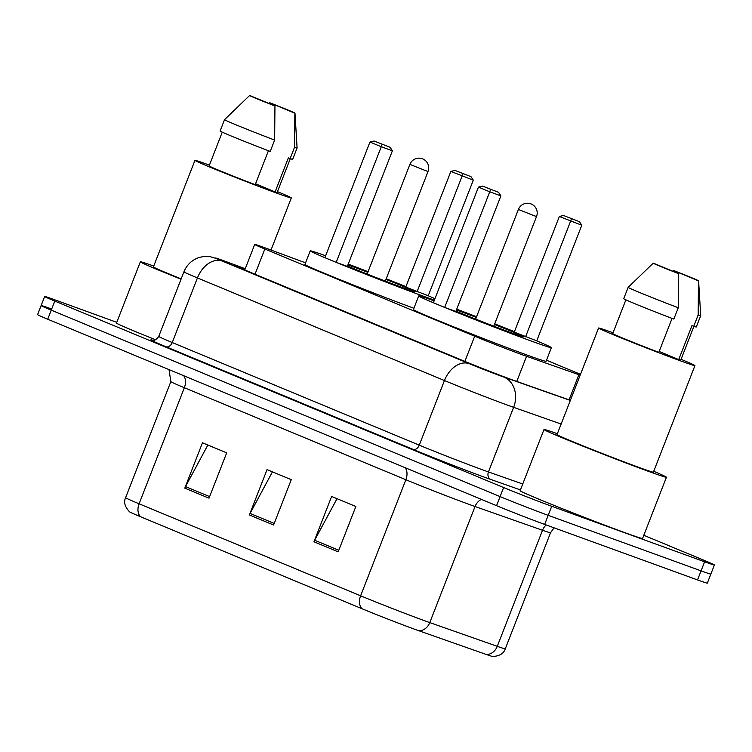 <?xml version="1.0" encoding="UTF-8"?>
<svg xmlns="http://www.w3.org/2000/svg" width="752" height="752" viewBox="0 0 752 752"><rect width="100%" height="100%" fill="white"/><g stroke="black" fill="none" stroke-linecap="round" stroke-linejoin="round"><path stroke-width="1.13" d="M305.547 262.852L269.019 249.297A36.51 0.827 21.3 0 0 264.507 247.643A36.51 0.827 21.3 0 0 254.702 244.438A36.51 0.827 21.3 0 0 264.836 249.025L474.691 336.21A36.51 0.827 21.3 0 0 526.569 356.298L578.88 374.693A36.51 0.827 21.3 0 0 580.196 375.154M580.497 374.383A36.51 0.827 21.3 0 0 574.772 371.958L546.478 360.208M245.19 268.84A36.51 0.827 21.3 0 0 244.353 268.539A36.51 0.827 21.3 0 0 234.558 265.334A36.51 0.827 21.3 0 0 244.682 269.921L464.247 361.139A36.51 0.827 21.3 0 0 516.126 381.226L570.383 400.308M643.806 535.283L704.276 560.4A36.51 0.827 -158.7 0 1 714.4 564.987A36.51 0.827 -158.7 0 1 704.605 561.791L551.724 506.275A36.51 0.827 -158.7 0 1 503.624 487.54L54.802 301.082A36.51 0.827 -158.7 0 1 44.669 296.495A36.51 0.827 -158.7 0 1 54.464 299.7L116.776 322.326M714.4 564.987L710.866 574.058A36.51 0.827 -158.7 0 1 701.071 570.862L548.189 515.336A36.51 0.827 -158.7 0 1 500.089 496.602L51.258 310.153A36.51 0.827 -158.7 0 1 41.134 305.566A36.51 0.827 -158.7 0 1 50.929 308.762M41.134 305.566L37.6 314.627A36.51 0.827 -158.7 0 0 47.724 319.215L496.555 505.673A36.51 0.827 -158.7 0 0 544.655 524.407L697.536 579.924A36.51 0.827 -158.7 0 0 707.331 583.129L710.866 574.058A36.51 0.827 -158.7 0 1 701.071 570.862L548.189 515.336A36.51 0.827 -158.7 0 1 500.089 496.602L51.258 310.153A36.51 0.827 -158.7 0 1 41.134 305.566L44.669 296.495M338.165 551.846L355.846 506.5L331.623 496.442L313.951 541.788L338.165 551.846M337.018 498.679L314.656 540.246A9.738 6.777 112.6 0 0 313.951 541.788M209.009 498.191L226.69 452.845L202.467 442.787L184.795 488.133L209.009 498.191M207.862 445.024L185.5 486.591A9.738 6.777 112.6 0 0 184.795 488.133M273.587 525.018L291.268 479.673L267.045 469.615L249.373 514.96L273.587 525.018M272.44 471.852L250.078 513.419A9.738 6.777 112.6 0 0 249.373 514.96M486.309 654.475A12.173 10.077 -70.6 0 0 497.269 646.335A48.673 1.1 21.3 0 0 505.288 648.797C503.793 653.507 499.61 656.082 492.748 656.515A39.912 0.902 -158.7 0 1 486.309 654.475L418.826 630.74A39.912 0.902 -158.7 0 1 362.097 608.772L140.596 516.756A39.912 0.902 -158.7 0 1 129.607 511.849C124.851 506.876 123.516 502.157 125.603 497.674A48.673 1.1 21.3 0 0 139.101 503.793A12.173 8.469 112.6 0 0 140.596 516.756M181.053 279.199A65.715 1.495 -158.7 0 1 140.361 261.828A65.715 1.495 -158.7 0 1 153.737 266.048M155.551 339.754A65.715 1.495 -158.7 0 1 116.504 323.031L140.361 261.828M277.45 191.628A51.719 1.175 -158.7 0 1 291.315 197.936A51.719 1.175 -158.7 0 1 277.441 193.396A51.719 1.175 -158.7 0 1 224.651 173.101A51.719 1.175 -158.7 0 1 194.947 160.355A51.719 1.175 -158.7 0 1 208.821 164.895A51.719 1.175 -158.7 0 1 209.423 165.111M181.176 278.879A51.719 1.175 -158.7 0 1 153.408 266.904L194.947 160.355M294.981 113.167A24.337 0.555 -158.7 0 1 294.859 113.185L269.648 102.714A24.337 0.555 -158.7 0 1 294.981 113.167L297.096 147.937A38.944 0.884 -158.7 0 1 297.096 147.947A38.944 0.884 -158.7 0 1 294.54 147.298L290.122 158.634L288.354 157.901L275.1 191.901L255.548 183.779M290.291 158.691L277.15 192.409A36.51 0.827 -158.7 0 1 275.1 191.901M294.859 113.185L294.54 147.298M297.096 147.947L292.669 159.283A38.944 0.884 -158.7 0 1 290.122 158.634M268.436 150.729L255.191 184.672A36.51 0.827 -158.7 0 1 209.122 165.882L222.263 132.164M274.95 105.957A24.337 0.555 -158.7 0 1 249.626 95.485A24.337 0.555 -158.7 0 1 249.749 95.485L274.95 105.957L274.64 140.069A38.944 0.884 -158.7 0 1 224.528 119.662A38.944 0.884 -158.7 0 1 224.538 119.653L220.11 130.998A38.944 0.884 -158.7 0 0 270.222 151.406L274.64 140.069M434.393 300.104A71.186 1.617 -158.7 0 1 423.78 296.335A71.186 1.617 -158.7 0 1 351.109 268.408A71.186 1.617 -158.7 0 1 310.228 250.858A71.186 1.617 -158.7 0 1 325.616 255.765M413.91 308.273A71.186 1.617 -158.7 0 1 342.968 280.872A71.186 1.617 -158.7 0 1 304.927 264.46L310.228 250.858M347.922 264.892A41.379 0.94 -158.7 0 1 349.107 265.315A41.379 0.94 -158.7 0 1 367.813 272.337M385.955 279.406A41.379 0.94 -158.7 0 1 415.104 291.748A41.379 0.94 -158.7 0 1 404.003 288.119A41.379 0.94 -158.7 0 1 347.471 266.048M336.182 262.354L347.33 266.405L392.403 150.785L381.264 146.734L336.182 262.354L324.883 257.663L369.956 142.043L374.054 141.019L390.081 147.27L374.054 141.019M348.223 264.112A71.186 1.617 -158.7 0 1 368.066 271.688M386.208 278.766A71.186 1.617 -158.7 0 1 405.939 286.615M470.978 176.645L454.951 170.403L470.978 176.645L473.309 180.16L450.852 171.418L405.779 287.038L428.226 295.78A71.186 1.617 -158.7 0 1 434.966 298.657M382.119 144.375L381.264 146.734L369.956 142.043M463.016 173.75L417.078 291.729M473.309 180.16L428.226 295.78M450.852 171.418L454.951 170.403M390.081 147.27L392.403 150.785M653.732 471.297A65.715 1.495 -158.7 0 1 666.432 477.238A65.715 1.495 -158.7 0 1 648.797 471.476A65.715 1.495 -158.7 0 1 581.719 445.701A65.715 1.495 -158.7 0 1 543.987 429.495A65.715 1.495 -158.7 0 1 557.354 433.725M666.432 477.238L642.575 538.451A65.715 1.495 -158.7 0 1 624.94 532.689A65.715 1.495 -158.7 0 1 557.862 506.904A65.715 1.495 -158.7 0 1 520.121 490.708L543.987 429.495M681.068 359.306A51.719 1.175 -158.7 0 1 694.942 365.604A51.719 1.175 -158.7 0 1 681.058 361.073A51.719 1.175 -158.7 0 1 628.268 340.778A51.719 1.175 -158.7 0 1 598.564 328.032A51.719 1.175 -158.7 0 1 612.448 332.572A51.719 1.175 -158.7 0 1 613.04 332.788M694.942 365.604L653.394 472.162A51.719 1.175 -158.7 0 1 639.52 467.622A51.719 1.175 -158.7 0 1 586.72 447.327A51.719 1.175 -158.7 0 1 557.025 434.581L598.564 328.032M698.599 280.844A24.337 0.555 -158.7 0 1 698.476 280.863L673.266 270.391A24.337 0.555 -158.7 0 1 698.599 280.844L700.714 315.614A38.944 0.884 -158.7 0 1 700.714 315.624A38.944 0.884 -158.7 0 1 698.166 314.975L693.739 326.312L691.981 325.578L678.718 359.578L659.166 351.457M693.908 326.359L680.767 360.086A36.51 0.827 -158.7 0 1 678.718 359.578M698.476 280.863L698.166 314.975M700.714 315.624L696.296 326.96A38.944 0.884 -158.7 0 1 693.739 326.312M672.053 318.397L658.818 352.35A36.51 0.827 -158.7 0 1 612.739 333.559L625.88 299.841M678.567 273.634A24.337 0.555 -158.7 0 1 653.244 263.162A24.337 0.555 -158.7 0 1 653.366 263.162L678.567 273.634L678.257 307.747A38.944 0.884 -158.7 0 1 628.146 287.33A38.944 0.884 -158.7 0 1 628.155 287.33L623.728 298.666A38.944 0.884 -158.7 0 0 673.839 319.083L678.257 307.747M579.472 221.718L563.436 215.476L579.472 221.718L581.794 225.233L559.347 216.491L514.274 332.111L536.721 340.853A71.186 1.617 -158.7 0 1 551.376 347.65A71.186 1.617 -158.7 0 1 532.266 341.408A71.186 1.617 -158.7 0 1 459.604 313.481A71.186 1.617 -158.7 0 1 418.723 295.931A71.186 1.617 -158.7 0 1 434.111 300.838M551.376 347.65L546.074 361.251A71.186 1.617 -158.7 0 1 526.964 355.01A71.186 1.617 -158.7 0 1 454.302 327.082A71.186 1.617 -158.7 0 1 413.412 309.533L418.723 295.931M456.417 309.956A41.379 0.94 -158.7 0 1 457.601 310.388A41.379 0.94 -158.7 0 1 476.307 317.4M494.449 324.479A41.379 0.94 -158.7 0 1 523.599 336.821A41.379 0.94 -158.7 0 1 512.497 333.192A41.379 0.94 -158.7 0 1 455.956 311.121M444.676 307.427L455.825 311.469L500.898 195.858L489.749 191.807L444.676 307.427L433.378 302.727L478.451 187.107L482.54 186.092L498.576 192.343L482.54 186.092M456.718 309.185A71.186 1.617 -158.7 0 1 476.561 316.761M494.694 323.839A71.186 1.617 -158.7 0 1 514.434 331.688M490.614 189.448L489.749 191.807L478.451 187.107M571.511 218.823L525.573 336.802M581.794 225.233L536.721 340.853M559.347 216.491L563.436 215.476M498.576 192.343L500.898 195.858M255.013 274.217L264.836 249.025M569.076 399.848L578.88 374.693M516.765 381.452L526.569 356.298M464.868 361.392L474.691 336.21M224.989 261.226A24.337 14.269 -69.6 0 0 224.622 261.076L245.237 268.727L224.989 261.226A24.337 0.555 21.3 0 0 221.981 260.117A24.337 0.555 21.3 0 0 222.197 261.038L469.21 363.658A24.337 0.555 21.3 0 0 501.283 376.15A24.337 0.555 21.3 0 0 503.802 377.053L570.326 400.449M561.133 424.043L513.625 407.33A48.673 1.1 -158.7 0 1 508.587 405.525A48.673 1.1 -158.7 0 1 444.451 380.54L197.438 277.93A48.673 1.1 -158.7 0 1 183.93 271.81L158.738 336.426A48.673 1.1 21.3 0 0 172.246 342.536L419.259 445.156A48.673 1.1 21.3 0 0 483.395 470.132A48.673 1.1 21.3 0 0 488.443 471.936L522.734 484.006M520.431 489.9L490.896 479.513A54.764 1.241 -158.7 0 1 413.064 449.376L166.051 346.757A6.082 4.23 112.6 0 0 172.246 342.536L197.438 277.93A24.337 16.929 -67.4 0 1 222.197 261.038M490.896 479.513A6.082 5.038 109.4 0 1 488.443 471.936L513.625 407.33A24.337 20.144 -70.6 0 0 503.802 377.053M166.051 346.757A54.764 1.241 -158.7 0 1 152.637 340.233M54.802 301.082L47.724 319.215M503.624 487.54L496.555 505.673M551.724 506.275L544.655 524.407M704.605 561.791L697.536 579.924M469.21 363.658A24.337 16.929 -67.4 0 0 444.451 380.54L419.259 445.156A6.082 4.23 112.6 0 1 413.064 449.376M405.225 467.735A12.173 8.469 -67.4 0 1 405.864 479.738L184.353 387.722A48.673 1.1 -158.7 0 1 170.854 381.602L125.603 497.674M470 504.714A48.673 1.1 -158.7 0 1 405.864 479.738L360.612 595.81A48.673 1.1 21.3 0 0 429.787 622.59L497.269 646.335L542.521 530.263L475.038 506.519A48.673 1.1 -158.7 0 1 470 504.714M418.826 630.74A12.173 10.077 -70.6 0 0 429.787 622.59L475.038 506.519A12.173 10.077 109.4 0 1 481.383 499.375M362.097 608.772A12.173 8.469 -67.4 0 1 360.612 595.81L139.101 503.793L184.353 387.722A12.173 8.469 -67.4 0 0 183.723 375.718M505.288 648.797L550.549 532.726A48.673 1.1 -158.7 0 1 542.521 530.263A12.173 10.077 109.4 0 1 546.149 524.952M274.207 523.439L250.078 513.419M209.62 496.611L185.5 486.591M338.785 550.267L314.656 540.246M425.435 170.582L428.048 171.437A9.738 9.738 0 0 0 422.718 158.907A9.738 9.738 0 0 0 409.906 164.368L425.435 170.582M533.929 215.655L536.543 216.51A9.738 9.738 0 0 0 531.203 203.98A9.738 9.738 0 0 0 518.401 209.441L533.929 215.655M244.757 269.959L254.702 244.438M224.622 261.076L209.62 256.479L204.187 256.423L199.487 257.372C192.098 259.816 186.919 264.629 183.93 271.81M152.355 340.195C152.581 339.556 154.047 342.536 158.738 336.426M550.549 532.726L554.064 527.829M169.003 369.599L170.854 381.602M291.315 197.936L271.002 250.04M249.626 95.485L224.538 119.653M367.155 274.029L409.906 164.368M385.297 281.107L428.048 171.437M653.244 263.162L628.155 287.33M475.649 319.102L518.401 209.441M493.782 326.18L536.543 216.51"/></g></svg>

